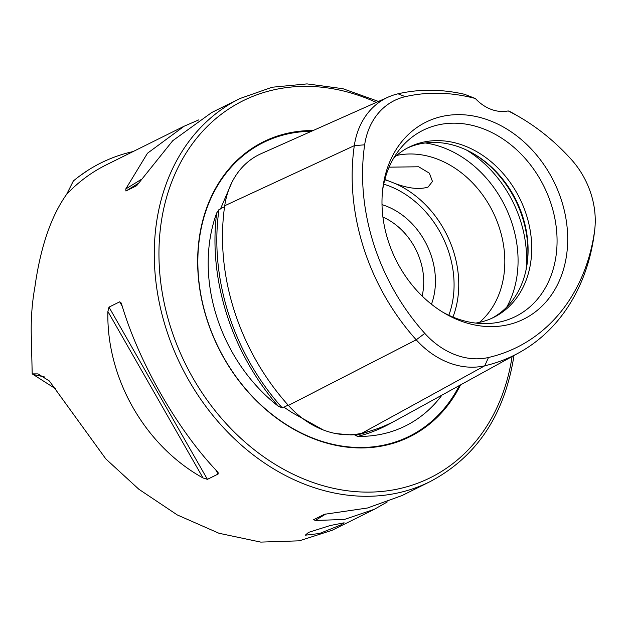 <?xml version="1.0" encoding="UTF-8"?>
<svg xmlns="http://www.w3.org/2000/svg" width="626" height="626" viewBox="0 0 626 626"><rect width="100%" height="100%" fill="white"/><g stroke="black" fill="none" stroke-linecap="round" stroke-linejoin="round"><path stroke-width="0.94" d="M323.282 429.976L292.146 412.651L283.969 407.213L282.725 407.057L282.271 407.878L278.335 406.251A153.026 122.657 -116.4 0 1 209.788 240.54A153.026 122.657 -116.4 0 1 216.682 212.957A211.236 169.317 63.6 0 0 278.335 406.251M357.602 434.053L356.084 434.624M441.964 395.108A153.026 122.657 -116.4 0 1 357.845 436.369L355.114 435.469L356.476 434.679L350.873 434.89L335.943 433.591M424.811 333.392A76.325 61.176 -116.4 0 0 488.46 357.501L484.782 365.78L361.844 433.239A210.931 169.075 63.6 0 0 397.009 419.835L518.977 352.751A205.085 164.38 63.6 0 0 593.902 236.409A82.202 65.894 63.6 0 0 594.168 234.39L594.7 229.969A76.325 61.176 63.6 0 0 571.405 159.583A199.201 159.669 63.6 0 0 520.003 117.305A199.201 159.669 63.6 0 0 508.187 110.935A40.737 32.654 63.6 0 1 475.322 98.485A199.201 159.669 63.6 0 0 405.272 96.662A76.325 61.176 63.6 0 0 364.661 144.809A199.201 159.669 63.6 0 0 424.811 333.392L416.227 339.816L288.406 405.429A210.931 169.075 63.6 0 1 224.718 205.743A88.055 70.582 63.6 0 1 261.144 153.675L388.316 97.053A82.202 65.894 63.6 0 0 354.308 145.662A205.085 164.38 63.6 0 0 416.227 339.816A82.202 65.894 -116.4 0 0 484.782 365.78A205.085 164.38 63.6 0 0 518.977 352.751M231.776 182.628L220.626 208.591L219.765 209.632L219.006 209.507L216.682 212.957M340.669 524.979L344.112 522.812L330.254 525.511L308.54 532.382L305.3 535.191L319.495 533.508L340.669 524.979M389.114 167.165L418.661 166.774L429.381 173.183L432.464 181.454L428.059 187.072C419.373 189.741 408.262 188.504 394.701 183.363L384.857 179.466M313.117 130.537A164.63 131.961 63.6 0 0 199.381 237.238A164.63 131.961 63.6 0 0 293.68 429.248A164.63 131.961 63.6 0 0 460.587 384.865M422.12 296.012A61.098 48.977 63.6 0 0 423.09 290.933A61.098 48.977 63.6 0 0 382.924 217.081M431.455 304.236A69.588 55.777 63.6 0 0 434.71 291.356A69.588 55.777 63.6 0 0 382.016 204.671M479.453 322.382A95.042 76.184 63.6 0 0 503.828 275.628A95.042 76.184 63.6 0 0 396.571 155.467M527.295 262.615A97.398 78.07 63.6 0 0 473.107 153.48M491.903 318.243A95.042 76.184 63.6 0 0 527.1 264.07A95.042 76.184 63.6 0 0 527.405 261.738A95.042 76.184 63.6 0 0 473.874 153.918A95.042 76.184 63.6 0 0 407.393 148.049M475.69 323.086A95.042 76.184 63.6 0 0 493.734 317.374A95.042 76.184 63.6 0 0 530.731 262.263A95.042 76.184 63.6 0 0 495.925 166.015A95.042 76.184 63.6 0 0 409.193 147.118A95.042 76.184 63.6 0 0 393.738 158.034M442.738 312.147A103.963 83.328 63.6 0 0 485.62 323.603A103.963 83.328 63.6 0 0 555.982 256.237A103.963 83.328 63.6 0 0 503.742 139.528A103.963 83.328 63.6 0 0 399.325 149.81A103.963 83.328 63.6 0 0 382.58 190.562A103.963 83.328 63.6 0 0 382.533 190.899M566.546 255.369A109.957 88.133 63.6 0 0 489.454 120.489A109.957 88.133 63.6 0 0 383.143 185.906A109.957 88.133 63.6 0 0 382.783 188.606A109.957 88.133 63.6 0 0 444.718 313.336A109.957 88.133 63.6 0 0 566.546 255.369M378.472 101.435L342.915 88.704L307.006 83.9L272.154 87.233L239.758 98.603A213.849 171.414 63.6 0 0 156.516 222.59A213.849 171.414 63.6 0 0 234.828 439.155A213.849 171.414 63.6 0 0 429.968 481.684L401.947 495.596L367.478 507.999L324.44 514.298L313.642 519.658M313.728 519.611L315.261 520.472L344.41 519.455L374.379 509.282L387.369 501.903M216.901 471.096C177.416 429.757 138.698 362.024 121.749 304.612L120.959 302.679L119.691 301.81L108.987 307.131L107.891 311.498C106.24 378.143 144.958 445.876 203.051 477.974L207.425 479.352L218.13 474.031L218.114 472.653L216.901 471.096M55.542 388.769L32.2 373.871L31.3 335.865C30.838 319.205 32.043 302.914 34.9 286.99L35.518 282.67C41.332 244.688 51.692 215.25 66.622 194.342L73.328 180.992A217.965 174.709 63.6 0 1 133.111 151.555M32.2 373.871L37.998 373.894L49.344 380.968L105.849 458.944L138.862 489.25L177.314 514.955L218.967 533.258L260.721 542.1L299.291 540.825L332.046 530.308L374.379 509.282M198.739 119.895L184.161 126.209L147.47 153.245L125.771 188.95L125.92 191.032L136.632 185.719L172.753 140.694L211.729 112.516L239.758 98.603M488.46 357.501A199.201 159.669 63.6 0 0 594.45 231.847A76.325 61.176 63.6 0 0 594.7 229.969M520.003 117.305L516.153 115.059A205.085 164.38 63.6 0 0 509.431 111.295L508.187 110.935M475.322 98.485L464.523 94.283A205.085 164.38 63.6 0 0 398.042 93.806A82.202 65.894 63.6 0 0 388.316 97.053M361.844 433.239A88.055 70.582 -116.4 0 1 288.406 405.429M79.518 176.109L88.156 170.155M311.372 131.311A164.004 131.452 63.6 0 0 199.569 237.606A164.004 131.452 63.6 0 0 293.046 428.614A164.004 131.452 63.6 0 0 459.327 385.561M376.281 102.414A210.461 168.691 63.6 0 0 161.164 222.762A210.461 168.691 63.6 0 0 308.336 480.776A210.461 168.691 63.6 0 0 512.076 356.546M387.517 180.64A95.042 76.184 63.6 0 0 384.771 179.795M452.934 317.077A95.042 76.184 63.6 0 0 457.762 298.5A95.042 76.184 63.6 0 0 394.701 183.363M448.826 315.269A91.654 73.461 63.6 0 0 453.114 298.328A91.654 73.461 63.6 0 0 383.73 184.161M506.763 307.061A104.644 83.876 63.6 0 0 516.974 276.105A104.644 83.876 63.6 0 0 425.281 142.971M526.02 270.049A108.627 87.069 63.6 0 0 466.409 149.997M33.123 374.442L44.751 377.001M66.622 194.342A213.849 171.414 -116.4 0 1 106.201 164.912L184.161 126.209M405.272 96.662L398.042 93.806M219.006 209.507A209.882 168.23 63.6 0 0 282.271 407.878M288.109 405.092L283.969 407.213M224.57 206.76L220.626 208.591M357.845 436.369A211.236 169.317 63.6 0 0 392.917 421.994M355.114 435.469A209.882 168.23 63.6 0 0 370.451 430.962M364.661 144.809L354.308 145.662L224.718 205.743M594.45 231.847L593.902 236.409M203.051 477.974L107.891 311.498M207.425 479.352L108.987 307.131M218.13 474.031L215.72 469.821M122.281 306.341L119.691 301.81M325.927 513.907L315.261 520.472M125.771 188.95L141.366 179.357M125.92 191.032L139.042 182.956M429.968 481.684C476.214 457.293 504.133 415.766 513.743 357.11L513.969 355.505"/></g></svg>
